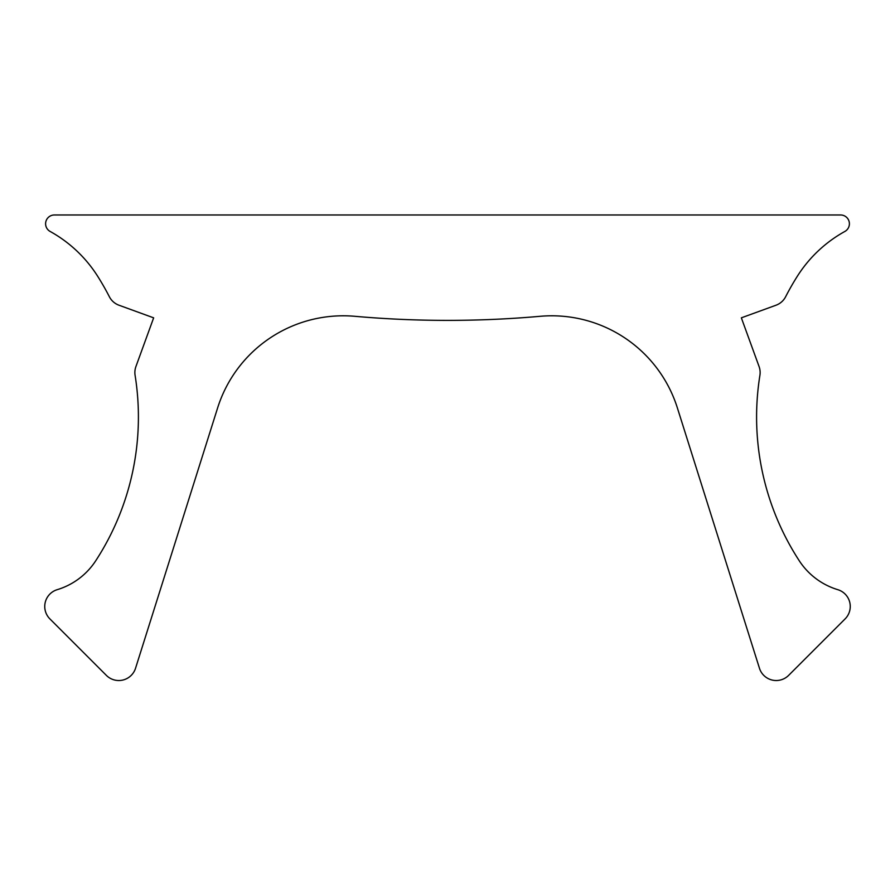 <?xml version="1.0" encoding="UTF-8"?>
<svg xmlns="http://www.w3.org/2000/svg" width="895" height="895" viewBox="0 0 895 895"><rect width="100%" height="100%" fill="white"/><g stroke="black" fill="none" stroke-linecap="round" stroke-linejoin="round"><path stroke-width="1.34" d="M54.394 214.979A8.782 8.782 0 0 0 50.131 231.447A131.755 131.755 0 0 1 97.801 276.465A263.51 263.51 0 0 1 109.358 296.726A17.564 17.564 0 0 0 118.979 305.217L153.649 317.837L135.928 366.536A17.564 17.564 0 0 0 135.089 375.318A263.51 263.51 0 0 1 95.754 560.74A70.269 70.269 0 0 1 57.224 589.671A17.564 17.564 0 0 0 49.896 618.904L106.371 675.378A17.564 17.564 0 0 0 135.548 668.241L217.619 407.93A131.755 131.755 0 0 1 354.856 316.304A1054.064 1054.064 0 0 0 540.144 316.304A131.755 131.755 0 0 1 677.381 407.93L759.452 668.241A17.564 17.564 0 0 0 788.629 675.378L845.104 618.904A17.564 17.564 0 0 0 837.776 589.671A70.269 70.269 0 0 1 799.246 560.74A263.51 263.51 0 0 1 759.911 375.318A17.564 17.564 0 0 0 759.072 366.536L741.351 317.837L776.021 305.217A17.564 17.564 0 0 0 785.642 296.726A263.51 263.51 0 0 1 797.199 276.465A131.755 131.755 0 0 1 844.869 231.447A8.782 8.782 0 0 0 840.606 214.979L54.394 214.979"/></g></svg>
